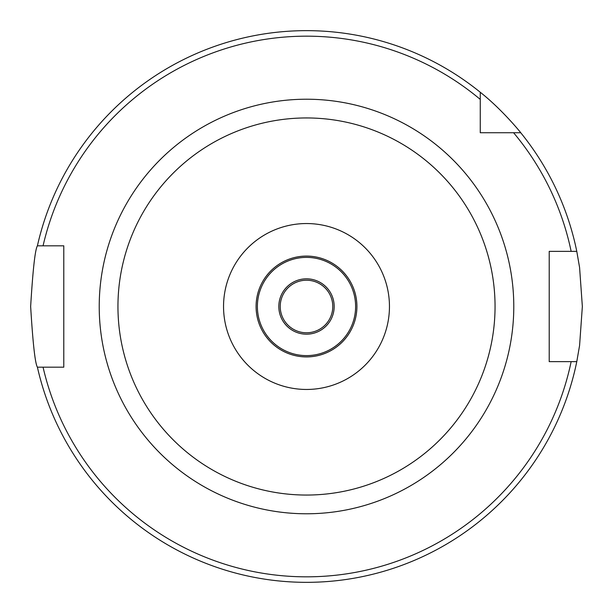<?xml version="1.0" encoding="UTF-8"?>
<svg xmlns="http://www.w3.org/2000/svg" width="613" height="613" viewBox="0 0 613 613"><rect width="100%" height="100%" fill="white"/><g stroke="black" fill="none" stroke-linecap="round" stroke-linejoin="round"><path stroke-width="0.92" d="M306.5 334.177A27.677 27.677 0 0 0 330.468 292.662A27.677 27.677 0 0 0 282.532 292.662A27.677 27.677 0 0 0 306.5 334.177M306.5 280.225A26.275 26.275 0 0 1 332.775 306.5A26.275 26.275 0 0 1 306.5 332.775A26.275 26.275 0 0 1 280.225 306.5A26.275 26.275 0 0 1 306.5 280.225M355.617 306.5A49.117 49.117 0 0 0 281.942 263.965A49.117 49.117 0 0 0 281.942 349.035A49.117 49.117 0 0 0 355.617 306.5M495.051 306.5A188.551 188.551 0 0 0 306.5 117.949A188.551 188.551 0 0 0 117.949 306.5A188.551 188.551 0 0 0 306.5 495.051A188.551 188.551 0 0 0 495.051 306.5M306.5 223.546A82.954 82.954 0 0 0 234.656 347.977A82.954 82.954 0 0 0 378.344 347.977A82.954 82.954 0 0 0 306.5 223.546M306.5 256.088A50.412 50.412 0 0 0 256.088 306.5A50.412 50.412 0 0 0 306.5 356.912A50.412 50.412 0 0 0 356.912 306.5A50.412 50.412 0 0 0 306.5 256.088M63.79 367.179L37.408 367.179C35.133 363.578 32.88 343.349 30.65 306.5C32.88 269.651 35.133 249.422 37.408 245.821L63.79 245.821L63.79 367.179M571.147 361.639L549.21 361.639L549.21 251.361L576.779 251.361L579.584 267.506L582.35 306.5L579.584 345.494L576.779 361.639L571.147 361.639A270.333 270.333 0 0 1 43.063 367.179L37.408 367.179A275.85 275.85 0 0 0 576.779 361.639M37.408 245.821A275.85 275.85 0 0 1 480.263 92.257C502.009 109.39 520.943 132.806 520.744 132.737L480.263 132.737L480.263 92.257A275.85 275.85 0 0 0 37.408 245.821L43.063 245.821A270.333 270.333 0 0 1 480.263 99.413M513.587 132.737A270.333 270.333 0 0 1 571.147 251.361L576.779 251.361A275.85 275.85 0 0 0 520.744 132.737M513.786 306.5A207.286 207.286 0 0 0 202.857 126.991A207.286 207.286 0 0 0 202.857 486.009A207.286 207.286 0 0 0 513.786 306.5"/></g></svg>
